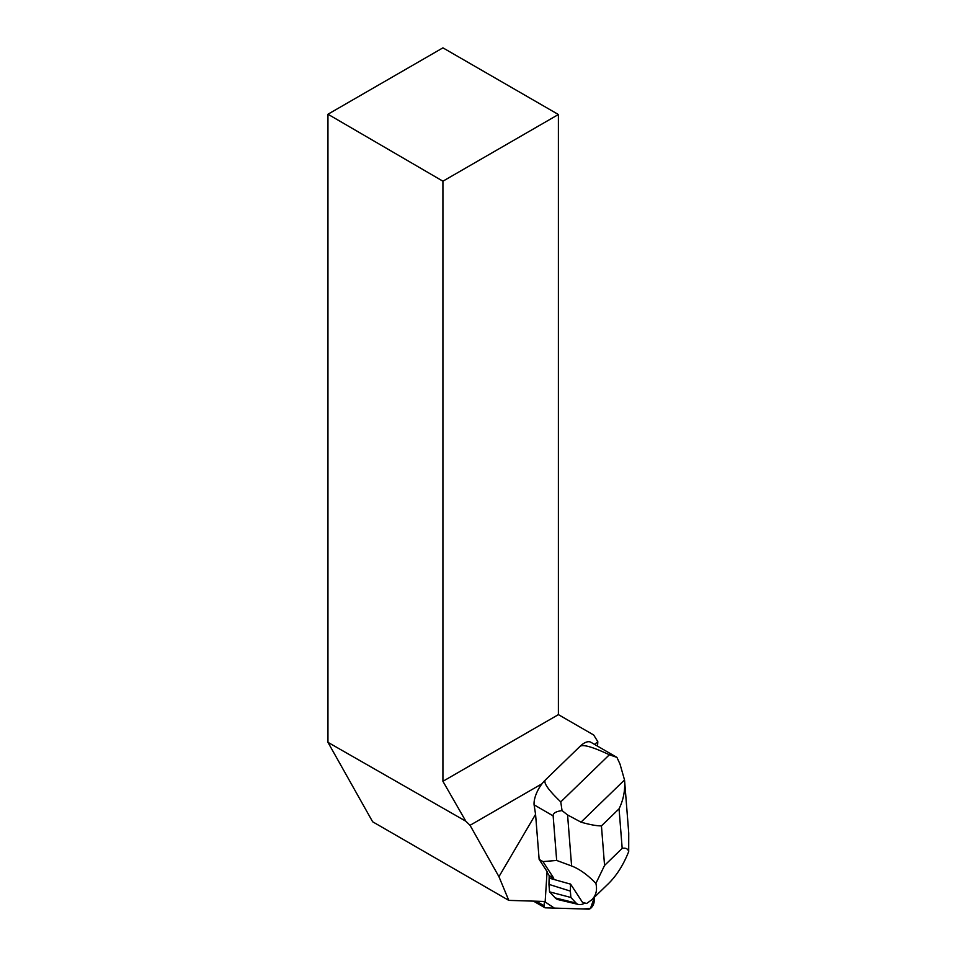 <?xml version="1.0" encoding="UTF-8"?>
<svg xmlns="http://www.w3.org/2000/svg" width="957" height="957" viewBox="0 0 957 957"><rect width="100%" height="100%" fill="white"/><g stroke="black" fill="none" stroke-linecap="round" stroke-linejoin="round"><path stroke-width="1.44" d="M544.377 901.458L544.102 905.777A5.216 2.297 120.1 0 0 544.76 907.679A5.216 2.297 120.1 0 0 545.299 907.822L588.758 909.15A5.216 2.297 120.1 0 0 592.144 906.71A5.216 2.297 120.1 0 0 594.118 901.889L594.417 897.223L590.469 908.456L583.04 908.971L554.354 908.097L544.377 901.458M597.539 746.125L597.826 741.699L593.687 735L558.398 714.628L558.398 114.517L442.924 181.196L442.924 781.307L558.398 714.628M594.584 744.402L597.826 741.699M442.924 781.307L465.832 821.214L327.952 742.333L372.644 821.776L508.789 900.381L545.167 901.482L547.081 871.576L539.138 859.374L535.573 814.335L534.09 804.825A19.69 8.697 -59.9 0 1 545.454 779.883L579.954 746.436A19.69 8.697 -59.9 0 1 590.852 742.249L616.93 757.394L609.382 754.762C592.55 746.855 582.741 744.079 579.954 746.436M508.789 900.381L498.944 876.684L535.573 814.335M542.033 783.747L470.043 825.305L465.832 821.214M498.944 876.684L470.043 825.305M442.924 181.196L327.952 114.23L327.952 742.333M327.952 114.23L442.924 47.85L558.398 114.517M584.966 903.013A23.47 10.371 -59.9 0 1 578.507 904.473L558.206 899.652A29.547 13.051 -59.9 0 1 555.239 897.929L549.545 891.852L548.959 884.376L549.139 878.119L553.792 878.239L542.954 861.599L539.138 859.374M542.954 861.599L556.675 860.451L553.146 815.89C552.943 813.199 555.909 811.428 562.046 810.591L560.766 801.894L609.382 754.762M553.792 878.239L549.21 875.571L547.033 872.246M569.822 883.849L570.587 884.089A40.972 18.099 120.1 0 0 570.563 884.148L549.139 878.119L549.21 875.571M570.587 884.089L582.442 902.284L586.617 903.492L591.713 899.855C596.055 895.596 597.443 890.106 595.888 883.407C587.61 874.842 579.523 869.028 571.604 865.965L556.675 860.451M624.658 781.414L628.737 833.057L628.701 851.586C627.936 848.763 625.77 847.687 622.182 848.357L604.561 865.439L595.888 883.407M628.701 851.586C623.366 864.984 616.571 875.703 608.293 883.778L591.713 899.855M562.046 810.591L567.573 814.945L581.019 822.159L624.526 779.979L620.016 764.105L616.93 757.394M560.766 801.894C548.194 789.86 543.086 782.527 545.454 779.883M622.182 848.357L619.059 808.821C623.486 799.741 625.316 790.135 624.526 779.979L624.622 781.044M619.059 808.821L601.439 825.903C596.51 825.903 589.703 824.647 581.019 822.159M578.507 904.473A23.47 10.371 -59.9 0 1 576.138 903.097L570.874 897.475L549.545 891.852M570.874 897.475L570.36 891.111L548.959 884.376M570.36 891.111L570.563 884.148M536.231 901.207L544.102 905.777M553.146 815.89L534.09 804.825M601.439 825.903L604.561 865.439M571.604 865.965L567.573 814.945M576.138 903.097L555.239 897.929M533.468 901.123L544.76 907.679"/></g></svg>
